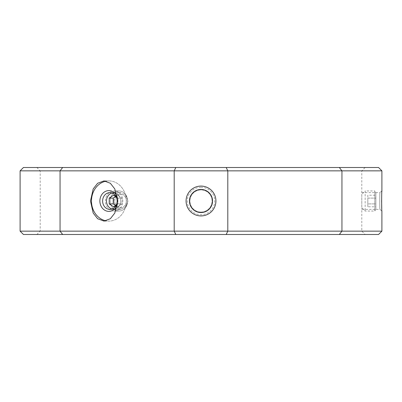<?xml version="1.0" encoding="UTF-8"?>
<svg xmlns="http://www.w3.org/2000/svg" width="402" height="402" viewBox="0 0 402 402"><rect width="100%" height="100%" fill="white"/><g stroke="black" fill="none" stroke-linecap="round" stroke-linejoin="round"><path stroke-width="0.3" stroke-dasharray="2.01 1.51" d="M381.855 191.598L381.609 200.508M381.754 208.201L381.9 211.176L379.985 209.377C379.674 209.909 379.669 192.106 379.985 192.623L361.8 192.623L361.8 209.377L361.8 170.85L365.152 167.498L36.848 167.498L365.152 167.498M117.278 197.302A10.387 8.995 90 0 1 117.866 201A10.387 8.995 90 0 0 108.877 190.613A10.387 8.995 90 0 0 99.882 201A10.387 8.995 90 0 0 108.877 211.387A10.387 8.995 90 0 0 117.866 201A10.387 8.995 90 0 1 117.278 204.698M102.626 201A8.377 7.251 -90 0 1 109.882 192.623A8.377 7.251 -90 0 1 117.133 201A8.377 7.251 -90 0 1 109.882 209.377A8.377 7.251 -90 0 1 102.626 201M106.128 181.151A20.1 17.407 90 0 1 108.877 180.9A20.1 17.407 90 0 1 126.283 201A20.1 17.407 90 0 0 108.877 180.9A20.1 17.407 90 0 0 91.47 201A20.1 17.407 90 0 0 108.877 221.1A20.1 17.407 90 0 1 106.128 220.849M90.485 201L93.189 188.94L97.636 183.267L103.997 180.9L110.354 183.267L114.806 188.94L117.51 201L114.806 213.06L110.354 218.733L103.997 221.1L97.636 218.733L93.189 213.06L90.485 201M201 189.427A11.573 11.573 0 0 0 189.427 201A11.573 11.573 0 0 0 201 212.573A11.573 11.573 0 0 0 212.573 201A11.573 11.573 0 0 0 201 189.427M113.454 201L115.525 195.081L120.6 192.623L125.781 195.076L127.962 201L125.786 195.081L120.6 192.623L115.53 195.076L113.454 201L115.53 206.924L120.6 209.377L125.781 206.924L127.962 201L125.781 206.924L120.6 209.377L115.525 206.924L113.454 201M381.9 190.824L379.985 192.623C379.669 192.116 379.669 209.894 379.985 209.377L361.8 209.377L361.8 231.15L365.152 234.502L36.848 234.502L365.152 234.502M201 187.267A13.733 13.733 0 0 0 187.267 201A13.733 13.733 0 0 0 201 214.733A13.733 13.733 0 0 0 214.733 201A13.733 13.733 0 0 0 201 187.267M201 212.055A11.055 11.055 0 0 1 189.945 201A11.055 11.055 0 0 1 201 189.945A11.055 11.055 0 0 1 212.055 201A11.055 11.055 0 0 1 201 212.055A11.055 11.055 0 0 1 189.945 201A11.055 11.055 0 0 1 201 189.945A11.055 11.055 0 0 1 212.055 201A11.055 11.055 0 0 1 201 212.055M36.848 167.498L40.2 170.85L361.8 170.85L40.2 170.85L40.2 231.15L361.8 231.15L40.2 231.15L36.848 234.502M23.452 234.502L378.548 234.502M381.9 231.15L20.1 231.15M378.548 167.498L23.452 167.498M20.1 170.85L381.9 170.85M175.805 234.502L174.202 231.15L174.202 170.85L175.805 167.498M226.195 234.502L227.798 231.15L227.798 170.85L226.195 167.498M126.283 201A20.1 17.407 90 0 1 108.877 221.1A20.1 17.407 90 0 0 126.283 201M112.068 208.985A8.171 7.075 -90 0 0 113.565 209.171A8.171 7.075 -90 0 0 120.64 201A8.171 7.075 -90 0 0 113.565 192.829A8.171 7.075 -90 0 0 112.068 193.015M114.108 211.05A10.05 8.703 -90 0 0 122.811 201A10.05 8.703 -90 0 0 114.108 190.95A10.05 8.703 -90 0 0 105.404 201A10.05 8.703 -90 0 0 114.108 211.05A10.05 8.703 -90 0 1 105.404 201A10.05 8.703 -90 0 1 114.108 190.95A10.05 8.703 -90 0 1 122.811 201A10.05 8.703 -90 0 1 114.108 211.05L118.927 211.05A10.05 8.703 -90 0 0 127.63 201A10.05 8.703 -90 0 0 118.927 190.95L114.108 190.95L118.927 190.95A10.05 8.703 -90 0 0 110.223 201A10.05 8.703 -90 0 0 118.927 211.05A10.05 8.703 -90 0 1 110.223 201A10.05 8.703 -90 0 1 118.927 190.95A10.05 8.703 -90 0 1 127.63 201A10.05 8.703 -90 0 1 118.927 211.05L114.108 211.05M120.6 207.698A6.698 5.804 -90 0 0 126.404 201A6.698 5.804 -90 0 0 120.6 194.302A6.698 5.804 -90 0 0 114.796 201A6.698 5.804 -90 0 0 120.6 207.698A6.698 5.804 -90 0 1 114.796 201A6.698 5.804 -90 0 1 120.6 194.302A6.698 5.804 -90 0 1 126.404 201A6.698 5.804 -90 0 1 120.6 207.698M115.575 205.462L117.585 206.804L121.937 203.899L117.917 203.899L117.917 198.101L116.243 196.985M113.233 203.899L113.233 198.101L109.213 198.101L109.213 203.899L113.233 203.899L117.585 206.804L121.937 203.899L121.937 198.101L121.937 203.899L117.917 203.899L116.243 205.015M115.575 196.538L117.585 195.196L121.937 198.101L117.917 198.101L117.917 203.899L113.565 206.804L117.585 206.804L113.565 206.804L109.213 203.899M113.233 198.101L117.585 195.196L113.565 195.196L117.917 198.101L121.937 198.101L117.585 195.196L113.565 195.196L109.213 198.101M375.87 192.829L375.87 209.171L375.87 192.829L374.785 190.95L374.785 211.05L374.785 190.95L365.152 190.95L365.152 211.05L365.152 190.95L361.8 194.302L361.8 207.698L361.8 194.302M375.87 209.171L374.785 211.05L365.152 211.05L361.8 207.698M367.83 206.804L367.83 203.899L375.87 203.899L375.87 195.196L375.87 206.804L375.87 203.899L367.83 203.899L367.83 206.804L375.87 206.804M367.83 195.196L367.83 203.899L367.83 198.101L375.87 198.101L367.83 198.101L367.83 195.196L375.87 195.196M113.565 209.171A8.171 7.075 -90 0 1 106.49 201A8.171 7.075 -90 0 1 113.565 192.829A8.171 7.075 -90 0 1 120.64 201A8.171 7.075 -90 0 1 113.565 209.171M62.667 167.498L60.054 170.85L60.054 231.15L62.667 234.502M339.333 234.502L341.946 231.15L341.946 170.85L339.333 167.498M381.9 211.176L379.985 209.377M103.997 180.9L108.877 180.9L103.997 180.9M109.882 192.623L120.6 192.623L109.882 192.623M109.882 209.377L120.6 209.377L109.882 209.377M103.997 221.1L108.877 221.1L103.997 221.1"/><path stroke-width="0.6" d="M381.9 231.15L378.548 234.502L23.452 234.502L20.1 231.15L381.9 231.15L381.9 211.176C381.583 211.804 381.583 190.196 381.9 190.824L381.855 191.598M381.609 200.508L381.754 208.201M117.278 204.698A10.387 8.995 90 0 1 107.249 211.216A10.387 8.995 90 0 1 99.882 201A10.387 8.995 90 0 1 107.249 190.784A10.387 8.995 90 0 1 117.278 197.302M117.133 201A8.377 7.251 -90 0 0 109.882 192.623A8.377 7.251 -90 0 0 102.626 201A8.377 7.251 -90 0 0 109.882 209.377A8.377 7.251 -90 0 0 117.133 201M106.128 220.849A20.1 17.407 90 0 1 91.47 201A20.1 17.407 90 0 1 106.128 181.151M90.485 201L93.189 188.94L97.636 183.267L103.997 180.9L110.354 183.267L114.806 188.94L117.51 201L114.806 213.06L110.354 218.733L103.997 221.1L97.636 218.733L93.189 213.06L90.485 201M201 215.924A14.924 14.924 0 0 1 186.076 201A14.924 14.924 0 0 1 201 186.076A14.924 14.924 0 0 1 215.924 201A14.924 14.924 0 0 1 201 215.924M201 189.427A11.573 11.573 0 0 0 189.427 201A11.573 11.573 0 0 0 201 212.573A11.573 11.573 0 0 0 212.573 201A11.573 11.573 0 0 0 201 189.427M20.1 170.85L23.452 167.498L378.548 167.498L381.9 170.85L20.1 170.85L20.1 231.15M226.195 234.502L227.798 231.15L227.798 170.85L226.195 167.498M175.805 234.502L174.202 231.15L174.202 170.85L175.805 167.498M112.068 193.015A8.171 7.075 -90 0 0 106.49 201A8.171 7.075 -90 0 0 112.068 208.985M116.243 205.015L113.565 206.804L109.213 203.899L109.213 198.101L113.565 195.196L116.243 196.985M109.213 203.899L113.233 203.899L115.575 205.462M113.233 203.899L113.233 198.101L109.213 198.101M113.233 198.101L115.575 196.538M339.333 234.502L341.946 231.15L341.946 170.85L339.333 167.498M62.667 234.502L60.054 231.15L60.054 170.85L62.667 167.498M381.9 190.824L381.9 170.85"/></g></svg>
